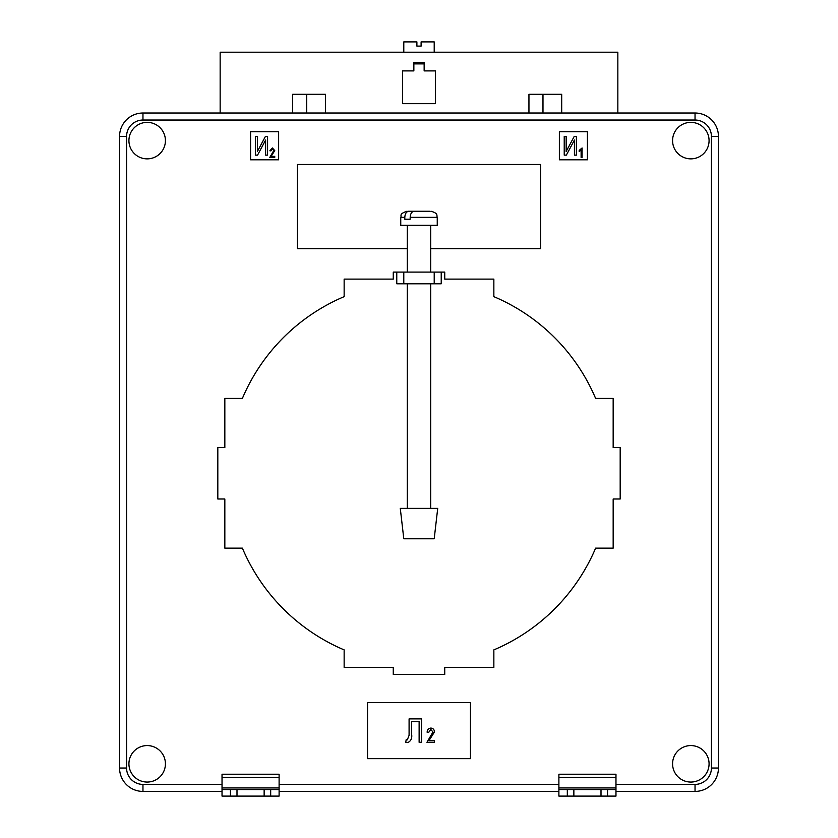 <?xml version="1.0" encoding="UTF-8"?>
<svg xmlns="http://www.w3.org/2000/svg" width="838" height="838" viewBox="0 0 838 838"><rect width="100%" height="100%" fill="white"/><g stroke="black" fill="none" stroke-linecap="round" stroke-linejoin="round"><path stroke-width="1.26" d="M128.926 763.816A18.247 18.247 0 0 0 147.174 782.064A18.247 18.247 0 0 0 165.421 763.816A18.247 18.247 0 0 0 147.174 745.569A18.247 18.247 0 0 0 128.926 763.816M672.579 763.816A18.247 18.247 0 0 0 690.826 782.064A18.247 18.247 0 0 0 709.074 763.816A18.247 18.247 0 0 0 690.826 745.569A18.247 18.247 0 0 0 672.579 763.816M672.579 140.616A18.247 18.247 0 0 0 690.826 158.864A18.247 18.247 0 0 0 709.074 140.616A18.247 18.247 0 0 0 690.826 122.369A18.247 18.247 0 0 0 672.579 140.616M128.926 140.616A18.247 18.247 0 0 0 147.174 158.864A18.247 18.247 0 0 0 165.421 140.616A18.247 18.247 0 0 0 147.174 122.369A18.247 18.247 0 0 0 128.926 140.616M561.701 113.015L561.701 94.296L528.946 94.296L528.946 113.015M220.153 113.015L220.153 52.197L617.847 52.197L617.847 113.015M325.427 113.015L325.427 94.296L292.671 94.296L292.671 113.015M435.372 70.905L435.372 103.661L402.628 103.661L402.628 70.905L413.857 70.905L413.857 62.483L424.143 62.483L424.143 70.905L435.372 70.905M306.708 113.015L306.708 94.296L325.427 94.296M222.028 791.418L142.963 791.418A23.391 23.391 0 0 1 119.562 768.027L119.562 136.405A23.391 23.391 0 0 1 142.963 113.015L695.037 113.015A23.391 23.391 0 0 1 718.438 136.405L718.438 768.027L718.438 136.405A23.391 23.391 0 0 0 695.037 113.015L695.037 120.033L142.963 120.033A16.372 16.372 0 0 0 126.58 136.405L126.58 768.027A16.372 16.372 0 0 0 142.963 784.399L222.028 784.399M558.894 777.318L615.972 777.318L615.972 774.218L558.894 774.218L558.894 789.553L573.862 789.553L573.862 796.1L558.894 796.1L558.894 789.553M367.536 758.673L470.464 758.673L470.464 702.527L367.536 702.527L367.536 758.673M430.701 248.697L540.646 248.697L540.646 164.478L297.354 164.478L297.354 248.697L407.299 248.697M587.428 131.734L559.365 131.734L559.365 159.807L587.428 159.807L587.428 131.734M250.572 131.734L250.572 159.807L278.635 159.807L278.635 131.734L250.572 131.734M396.772 272.088L393.263 272.088L393.263 279.106L344.146 279.106L344.146 296.652A191.829 191.829 0 0 0 242.381 398.417L224.835 398.417L224.835 447.544L217.817 447.544L217.817 499.008L224.835 499.008L224.835 548.136L242.381 548.136A191.829 191.829 0 0 0 344.146 649.89L344.146 667.436L393.263 667.436L393.263 674.454L444.737 674.454L444.737 667.436L493.854 667.436L493.854 649.89A191.829 191.829 0 0 0 595.619 548.136L613.165 548.136L613.165 499.008L620.183 499.008L620.183 447.544L613.165 447.544L613.165 398.417L595.619 398.417A191.829 191.829 0 0 0 493.854 296.652L493.854 279.106L444.737 279.106L444.737 272.088L441.228 272.088L441.228 283.789L396.772 283.789L396.772 272.088L403.79 272.088L403.79 283.789M279.106 789.553L270.684 789.553L270.684 796.1L279.106 796.1L279.106 774.218L222.028 774.218L222.028 796.1L230.45 796.1L230.45 789.553L222.028 789.553M615.972 784.399L695.037 784.399A16.372 16.372 0 0 0 711.42 768.027L718.438 768.027A23.391 23.391 0 0 1 695.037 791.418L615.972 791.418M558.894 791.418L279.106 791.418M255.433 155.124L255.433 136.405L257.371 136.405L257.371 151.479L265.437 136.405L267.584 136.405L267.584 155.124L265.636 155.124L265.636 140.019L257.559 155.124L255.433 155.124M271.103 156.371L274.749 156.371L274.749 157.46L269.773 157.46L273.775 150.589L272.35 148.954L270.863 150.903L269.888 150.777L272.381 147.98L274.749 150.61L271.103 156.371M564.225 155.124L564.225 136.405L566.163 136.405L566.163 151.479L574.229 136.405L576.376 136.405L576.376 155.124L574.428 155.124L574.428 140.019L566.352 155.124L564.225 155.124M582.085 147.98L582.085 157.46L581.111 157.46L581.111 150.054L579.173 151.51L579.173 150.411L582.085 147.98M409.091 735.355L409.091 718.899L421.556 718.899L421.556 742.3L419.126 742.3L419.126 721.633L411.531 721.633L411.531 733.648C412.359 737.974 411.112 740.949 407.792 742.604L405.749 742.3L406.2 739.556L407.299 739.86L409.091 735.355M428.962 740.656L434.43 740.656L434.43 742.3L426.961 742.3L432.974 731.983L430.826 729.531L428.606 732.454L427.139 732.265C427.233 729.751 428.48 728.358 430.879 728.075C433.173 728.316 434.356 729.626 434.43 732.014L428.962 740.656M567.316 789.553L567.316 796.1M615.972 796.1L607.55 796.1L607.55 789.553L615.972 789.553L615.972 796.1M573.862 796.1L607.55 796.1M601.003 796.1L601.003 789.553L607.55 789.553M601.003 789.553L573.862 789.553M615.972 777.318L615.972 789.553M270.684 789.553L264.138 789.553L264.138 796.1L270.684 796.1M230.45 796.1L264.138 796.1M236.997 796.1L236.997 789.553L230.45 789.553M236.997 789.553L264.138 789.553M542.982 113.015L542.982 94.296L561.701 94.296M403.79 52.197L403.79 41.9L416.895 41.9L416.895 46.111L421.105 46.111L421.105 41.9L434.21 41.9L434.21 52.197M413.857 63.887L424.143 63.887M434.21 283.789L434.21 272.088L403.79 272.088M434.21 272.088L441.228 272.088M419 538.771L403.79 538.771L400.281 508.362L437.719 508.362L434.21 538.771L419 538.771M407.268 225.307L400.753 225.307L400.753 217.346L404.806 217.346L404.806 219.221L410.18 219.221L410.18 217.346L437.247 217.346L437.247 225.307L407.268 225.307M423.944 211.27L430.177 211.27M430.104 211.27L414.202 211.27C411.783 211.574 410.442 213.606 410.18 217.346M404.806 217.346C405.058 213.606 406.399 211.585 408.829 211.27L418.571 211.27M408.829 211.27L407.823 211.27M407.781 211.27L412.191 211.27M407.268 219.221L410.18 219.221M279.106 784.399L558.894 784.399M711.42 768.027L711.42 136.405A16.372 16.372 0 0 0 695.037 120.033M718.438 768.027A23.391 23.391 0 0 1 695.037 791.418L695.037 784.399M142.963 784.399L142.963 791.418A23.391 23.391 0 0 1 119.562 768.027L126.58 768.027M126.58 136.405L119.562 136.405A23.391 23.391 0 0 1 142.963 113.015L142.963 120.033M711.42 136.405L718.438 136.405M558.894 787.95L615.972 787.95M279.106 787.95L222.028 787.95M279.106 777.318L222.028 777.318M407.299 508.362L407.299 283.789M407.299 272.088L407.299 225.307M430.701 508.362L430.701 283.789M430.701 272.088L430.701 225.307M400.753 217.346C401.989 215.523 398.396 214.266 406.839 211.27M437.247 217.346C436.347 215.471 438.745 213.554 431.161 211.27"/></g></svg>
